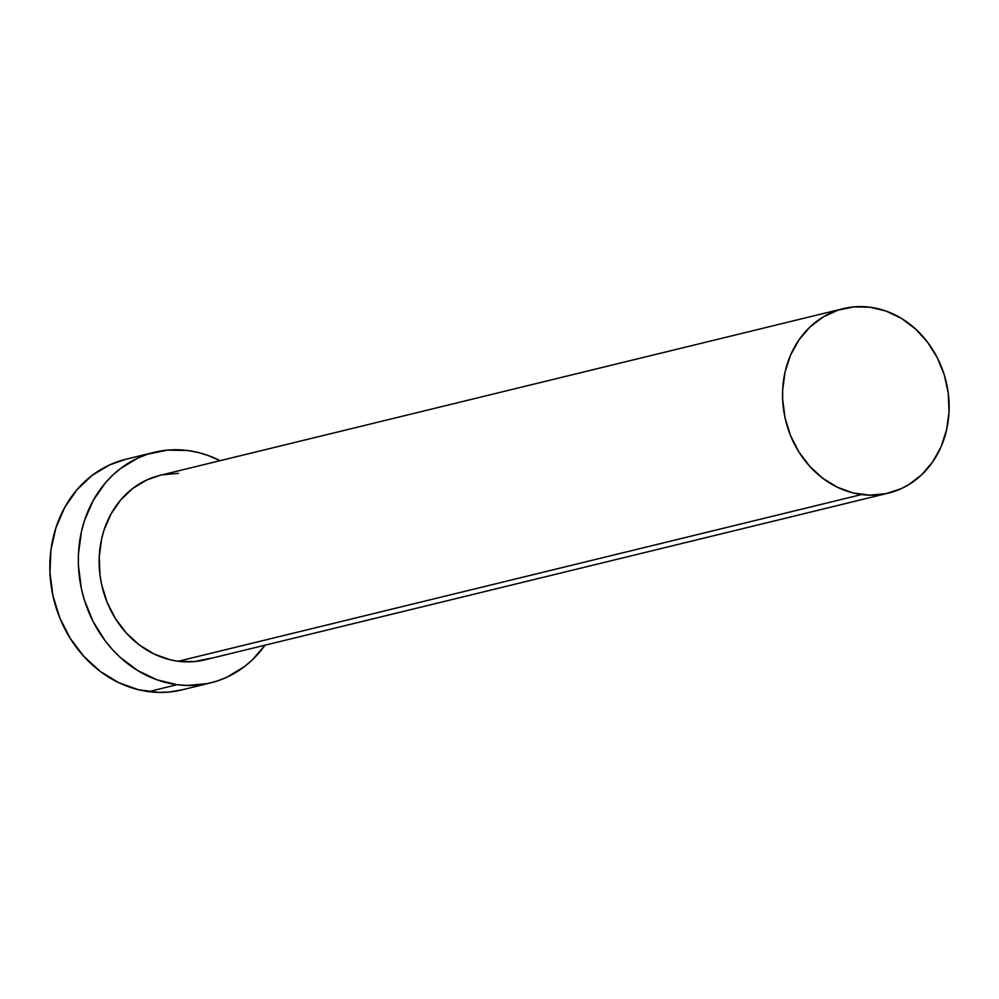 <?xml version="1.0" encoding="UTF-8"?>
<svg xmlns="http://www.w3.org/2000/svg" width="999" height="999" viewBox="0 0 999 999"><rect width="100%" height="100%" fill="white"/><g stroke="black" fill="none" stroke-linecap="round" stroke-linejoin="round"><path stroke-width="1.5" d="M210.339 658.304L194.493 661.588L178.184 661.263A94.942 82.555 76.3 0 0 204.932 659.839L888.348 493.119A94.942 82.555 -103.7 0 1 861.588 494.542L178.184 661.263L170.042 659.752L154.221 654.083L139.473 645.079L126.374 633.104L115.434 618.618L107.055 602.172L101.586 584.39L100.012 575.212L99.238 556.73L101.673 538.661L104.058 530.007L111.076 513.861L120.829 499.775L132.942 488.299L146.965 479.882L160.015 475.349M843.343 308.641L159.927 475.362A94.942 82.555 76.3 0 0 99.65 572.015A94.942 82.555 76.3 0 0 178.184 661.263L861.588 494.542A94.942 82.555 -103.7 0 1 783.066 405.282A94.942 82.555 -103.7 0 1 843.343 308.641A94.942 82.555 -103.7 0 1 870.092 307.217A94.942 82.555 -103.7 0 1 948.625 396.478A94.942 82.555 -103.7 0 1 888.348 493.119M154.308 452.31L125.824 459.253A118.681 103.197 76.3 0 0 50.474 580.057A118.681 103.197 76.3 0 0 148.639 691.633A118.681 103.197 76.3 0 0 182.093 689.847L210.564 682.904A118.681 103.197 -103.7 0 1 177.123 684.69L148.639 691.633L177.123 684.69A118.681 103.197 -103.7 0 1 78.958 573.114A118.681 103.197 -103.7 0 1 154.308 452.31A118.681 103.197 -103.7 0 1 187.75 450.524A118.681 103.197 -103.7 0 1 220.08 460.689L207.929 455.432L197.914 452.422L187.75 450.524L167.357 450.124L147.552 454.233L138.099 457.942L120.579 468.481L112.662 475.212L105.419 482.829L93.232 500.424L84.465 520.616L81.481 531.431L78.446 554.008L78.421 565.546L81.381 588.586L84.328 599.85L93.019 621.353L105.145 640.784L112.35 649.487L120.242 657.404L137.725 670.566L156.93 679.782L177.123 684.69L187.337 685.451L207.53 683.591L217.32 680.968L226.761 677.272L244.293 666.733L252.21 660.002L265.085 645.167A118.681 103.197 -103.7 0 1 210.564 682.904M162.35 474.825L178.509 473.326M125.924 459.228L109.628 464.897L92.095 475.424L76.948 489.772L64.76 507.38L55.994 527.559L50.986 549.55L49.95 572.502L52.91 595.529L59.74 617.757L70.205 638.324L83.879 656.43L100.25 671.403L118.681 682.642L138.474 689.735L158.853 692.394L169.031 692.032L182.193 689.822M870.092 307.217L853.783 306.893L837.936 310.177L823.164 316.958L810.027 326.96L799.038 339.797L790.609 354.982L785.077 371.94L782.654 389.997L782.642 399.238L785.002 417.657L790.471 435.439L798.838 451.885L809.777 466.383L822.876 478.359L837.624 487.35L853.458 493.019L869.767 495.154L885.926 493.668L901.31 488.611L908.528 484.802L921.665 474.8L932.654 461.963L941.07 446.765L946.602 429.82L949.038 411.75L948.263 393.269L944.33 375.087L937.374 357.879L927.671 342.345L915.596 329.046L901.61 318.506L886.25 311.139L870.092 307.217"/></g></svg>
